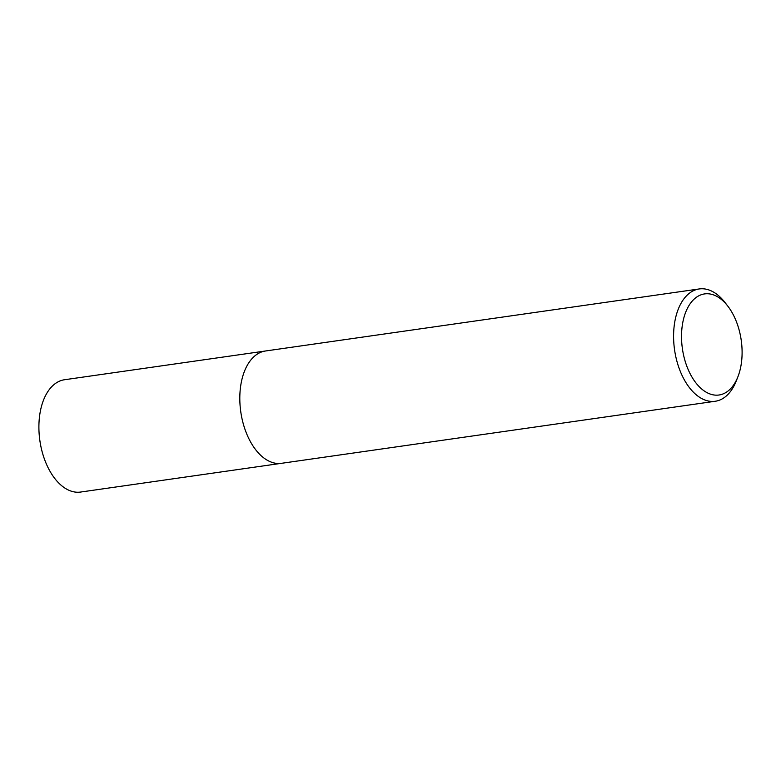 <?xml version="1.0" encoding="UTF-8"?>
<svg xmlns="http://www.w3.org/2000/svg" width="781" height="781" viewBox="0 0 781 781"><rect width="100%" height="100%" fill="white"/><g stroke="black" fill="none" stroke-linecap="round" stroke-linejoin="round"><path stroke-width="1.17" d="M737.928 376.725L736.258 380.962A56.73 33.027 -98.1 0 1 715.279 401.258A56.73 33.027 -98.1 0 1 680.827 372.644A56.73 33.027 -98.1 0 1 677.303 311.795A56.73 33.027 -98.1 0 1 699.21 288.95A56.73 33.027 -98.1 0 1 725.041 302.55L727.824 306.152A51.058 29.717 -98.1 0 1 738.758 374.431A51.058 29.717 -98.1 0 1 737.928 376.725A51.058 29.717 -98.1 0 1 697.199 384.477A51.058 29.717 -98.1 0 1 684.869 314.47A51.058 29.717 -98.1 0 1 727.824 306.152M715.279 401.258L281.502 463.309A56.73 33.027 -98.1 0 1 247.05 434.695A56.73 33.027 -98.1 0 1 243.526 373.845A56.73 33.027 -98.1 0 1 265.433 351.001L699.21 288.95M243.526 373.845A56.73 33.027 -98.1 0 1 265.433 351.001M281.287 463.338L80.589 492.05A56.73 33.027 -98.1 0 1 46.138 463.436A56.73 33.027 -98.1 0 1 42.613 402.586A56.73 33.027 -98.1 0 1 64.52 379.742L265.228 351.03"/></g></svg>
